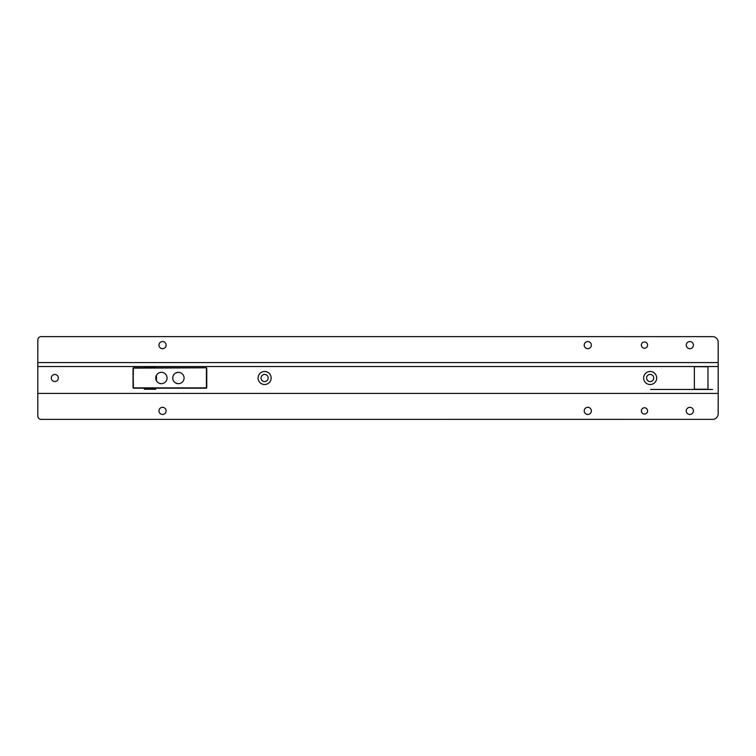 <?xml version="1.0" encoding="UTF-8"?>
<svg xmlns="http://www.w3.org/2000/svg" width="756" height="756" viewBox="0 0 756 756"><rect width="100%" height="100%" fill="white"/><g stroke="black" fill="none" stroke-linecap="round" stroke-linejoin="round"><path stroke-width="1.13" d="M162.54 407.314A3.572 3.572 0 0 1 166.112 410.886A3.572 3.572 0 0 1 162.54 414.458A3.572 3.572 0 0 1 158.968 410.886A3.572 3.572 0 0 1 162.54 407.314M587.781 407.314A3.572 3.572 0 0 1 591.353 410.886A3.572 3.572 0 0 1 587.781 414.458A3.572 3.572 0 0 1 584.208 410.886A3.572 3.572 0 0 1 587.781 407.314M689.831 407.314A3.572 3.572 0 0 1 693.403 410.886A3.572 3.572 0 0 1 689.831 414.458A3.572 3.572 0 0 1 686.259 410.886A3.572 3.572 0 0 1 689.831 407.314M644.471 407.767A3.118 3.118 0 0 1 647.59 410.886A3.118 3.118 0 0 1 644.471 414.005A3.118 3.118 0 0 1 641.362 410.886A3.118 3.118 0 0 1 644.471 407.767M650.689 389.453L712.511 389.453M670.27 389.453L664.033 389.453M704.687 389.453L697.656 389.453M655.792 389.453L653.524 389.453M37.809 366.547L718.181 366.547L718.181 342.279A5.67 5.67 0 0 0 713.135 336.647L40.852 336.628A3.402 3.402 0 0 0 37.809 340.011L37.809 415.989A3.402 3.402 0 0 0 40.852 419.372L713.135 419.353A5.67 5.67 0 0 0 718.181 413.721L718.181 389.453M144.509 366.66L155.736 366.773L144.509 366.66M155.736 389.227L144.396 389.227L155.736 389.227L155.736 388.206M155.736 367.794L155.736 366.773M144.396 389.227L144.396 388.206M144.396 367.794L144.396 366.773M162.54 348.686A3.572 3.572 0 0 0 166.112 345.114A3.572 3.572 0 0 0 162.54 341.542A3.572 3.572 0 0 0 158.968 345.114A3.572 3.572 0 0 0 162.54 348.686M587.781 348.686A3.572 3.572 0 0 0 591.353 345.114A3.572 3.572 0 0 0 587.781 341.542A3.572 3.572 0 0 0 584.208 345.114A3.572 3.572 0 0 0 587.781 348.686M689.831 348.686A3.572 3.572 0 0 0 693.403 345.114A3.572 3.572 0 0 0 689.831 341.542A3.572 3.572 0 0 0 686.259 345.114A3.572 3.572 0 0 0 689.831 348.686M644.471 348.232A3.118 3.118 0 0 0 647.59 345.114A3.118 3.118 0 0 0 644.471 341.995A3.118 3.118 0 0 0 641.362 345.114A3.118 3.118 0 0 0 644.471 348.232M694.48 366.66L707.975 366.773L694.48 366.66M707.975 389.227L694.367 389.227L707.975 389.227L707.975 366.773M694.367 389.227L694.367 366.773M650.16 371.48A6.521 6.521 90 0 1 656.68 378A6.521 6.521 90 0 1 650.16 384.52A6.521 6.521 90 0 1 643.639 378A6.521 6.521 90 0 1 650.16 371.48M650.16 381.572A3.572 3.572 -90 0 0 653.732 378A3.572 3.572 -90 0 0 650.16 374.428A3.572 3.572 -90 0 0 646.588 378A3.572 3.572 -90 0 0 650.16 381.572A3.572 3.572 90 0 1 646.588 378A3.572 3.572 90 0 1 650.16 374.428M264.609 371.48A6.521 6.521 90 0 1 271.13 378A6.521 6.521 90 0 1 264.609 384.52A6.521 6.521 90 0 1 258.089 378A6.521 6.521 90 0 1 264.609 371.48M264.619 381.572A3.572 3.572 -90 0 0 268.191 378A3.572 3.572 -90 0 0 264.619 374.428A3.572 3.572 -90 0 0 261.047 378A3.572 3.572 -90 0 0 264.619 381.572A3.572 3.572 90 0 1 261.047 378A3.572 3.572 90 0 1 264.619 374.428M54.829 374.485A3.515 3.515 90 0 1 58.344 378A3.515 3.515 90 0 1 54.829 381.515A3.515 3.515 90 0 1 51.323 378A3.515 3.515 90 0 1 54.829 374.485A3.515 3.515 90 0 0 51.313 378A3.515 3.515 90 0 0 54.829 381.515M37.809 349.083L37.8 352.485L37.8 349.083M718.181 352.485L718.181 403.515M718.181 349.083L718.181 406.917M37.8 406.917L37.809 403.515L37.8 406.917M176.195 372.784L178.416 372.33A5.67 5.67 -90 0 0 176.195 372.784A5.67 5.67 90 0 0 176.195 383.216L178.416 383.67A5.67 5.67 -90 0 0 184.077 378A5.67 5.67 -90 0 0 178.407 372.33A5.67 5.67 -90 0 0 172.737 378A5.67 5.67 -90 0 0 178.407 383.67A5.67 5.67 -90 0 1 176.195 383.216M161.406 372.33A5.67 5.67 -90 0 0 155.736 378A5.67 5.67 -90 0 0 161.406 383.67A5.67 5.67 -90 0 0 167.067 378A5.67 5.67 -90 0 0 161.397 372.33A5.67 5.67 -90 0 0 155.727 378A5.67 5.67 -90 0 0 161.397 383.67L159.932 383.472A5.67 5.67 -90 0 1 156.473 380.797L156.473 375.203A5.67 5.67 -90 0 1 159.932 372.528L161.406 372.33M206.416 388.206L133.396 388.206L133.056 368.134L206.416 367.794L133.396 367.794L133.056 387.866L206.416 387.866L206.416 367.794L206.757 387.866L206.416 367.794M37.809 393.422L718.181 393.422M37.809 362.578L718.181 362.578M133.056 387.866L133.056 368.134M206.757 387.866L206.757 368.134"/></g></svg>
